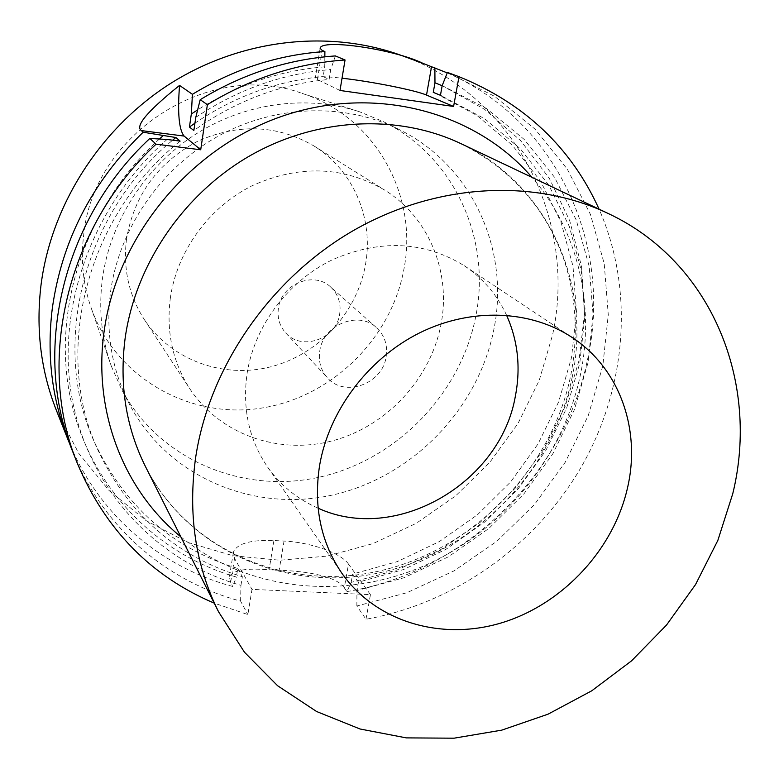 <?xml version="1.0" encoding="UTF-8"?>
<svg xmlns="http://www.w3.org/2000/svg" width="779" height="779" viewBox="0 0 779 779"><rect width="100%" height="100%" fill="white"/><g stroke="black" fill="none" stroke-linecap="round" stroke-linejoin="round"><path stroke-width="0.58" stroke-dasharray="3.9 2.92" d="M447.428 72.418L494.636 96.372L534.998 129.11L567.248 169.062L590.482 214.507L604.212 263.653L608.272 314.706L602.81 365.916L588.233 415.645L565.164 462.346L534.423 504.607L497.002 541.152L454.05 570.861L406.852 592.741L356.85 606.004L365.974 619.247C454.595 603.443 535.3 545.865 581.134 467.244C626.443 388.419 634.914 290.713 599.08 209.162M365.974 619.247L370.453 594.65L251.997 589.382L247.858 614.553L214.196 603.131M506.574 315.252C497.138 294.92 483.087 278.434 464.391 265.795C423.932 240.935 379.762 239.007 331.883 260.001C287.792 281.521 254.655 325.895 247.147 373.053C242.142 408.41 248.978 439.775 267.674 467.166C280.742 485.56 297.559 499.222 318.095 508.181M72.914 452.132C102.419 527.227 166.638 581.65 240.594 601.096L247.858 614.553M340.004 90.471L317.413 79.565L315.368 77.725C316.741 76.215 325.632 76.371 342.03 78.212M335.379 55.922L330.744 69.526L329.127 79.439C280.547 83.928 235.462 100.958 193.854 130.531M324.833 56.818L324.736 66.828L323.139 76.615L329.127 79.439M356.85 606.004L356.938 590.599L358.457 582.156L403.503 569.556L445.968 549.302L484.596 522.096L518.23 488.813L545.855 450.457L566.606 408.186L579.771 363.228L584.795 316.975L581.348 270.858L569.313 226.436L548.844 185.246L520.382 148.857L484.704 118.759L440.447 95.301M442.18 85.622L486.378 108.437L524.179 139.412L554.414 177.115L576.236 219.96L589.177 266.272L593.062 314.404L588.018 362.712L574.405 409.666L552.798 453.816L523.955 493.828L488.813 528.503L448.431 556.781L404.028 577.726L356.938 590.599M195.782 117.337C237.751 89.419 282.738 73.479 330.744 69.526M240.594 601.096L240.954 585.36C158.137 561.932 90.452 491.929 72.554 401.078C54.851 310.363 91.357 205.598 167.047 139.47M240.954 585.36L242.357 576.723C176.385 556.586 128.175 514.228 97.716 449.649C52.602 352.079 86.157 216.124 180.105 141.126M435.704 93.344L477.099 115.565L512.446 145.352L540.665 181.361L560.997 222.132L572.974 266.106L576.46 311.746L571.552 357.532L558.572 402.022L538.075 443.864L510.761 481.812L477.498 514.724L439.278 541.619L397.251 561.62L352.663 574.035L358.457 582.156M194.925 123.179C234.664 96.314 277.402 80.792 323.139 76.615M159.413 139.003C86.313 205.004 51.969 307.812 70.11 396.579C88.465 485.473 155.06 553.888 236.358 577.035L237.741 568.485C172.451 548.445 124.737 506.457 94.59 442.511C50.557 347.093 82.107 214.741 172.646 140.181M237.741 568.485L242.357 576.723M370.453 594.65L348.515 564.093L344.299 587.785L346.918 591.582L351.163 582.4L397.271 569.907L440.787 549.575L480.419 522.125L515.026 488.433L543.547 449.522L565.106 406.531L578.963 360.726L584.562 313.489L581.514 266.301L569.712 220.7L549.283 178.294L520.654 140.658L484.587 109.342L442.17 85.729M351.163 582.4L352.663 574.035M324.736 66.828C279.836 70.47 237.468 84.814 197.642 109.868M346.918 591.582C463.719 572.701 564.58 474.927 587.717 358.7C612.732 245.794 557.793 121.018 447.243 72.885M70.529 445.87C100.51 516.555 162.1 567.657 232.697 586.46L236.358 577.035M402.276 55.757C516.769 96.869 577.278 221.83 552.603 334.834L539.165 380.541L518.016 423.445L489.874 462.278L455.627 495.892L416.298 523.293L373.034 543.596L327.122 556.089L279.934 560.237L232.97 555.719L187.788 542.427L145.965 520.557L109.118 490.595L78.747 453.349L56.234 409.968M344.299 587.785C336.888 576.246 305.699 570.978 279.125 570.286L269.067 569.809C245.823 567.872 232.609 570.209 229.416 576.82L230.623 582.604L232.697 586.46M348.515 564.093C340.91 552.924 310.685 542.301 284.033 541.054L273.945 540.509C250.41 539.691 236.884 543.615 233.359 552.292L234.528 558.368L251.997 589.382M110.599 291.55C119.372 228.14 160.825 167.972 218.354 136.072C276 104.347 345.574 102.731 399.442 129.684C472.649 165.645 510.031 250.556 493.925 329.089C478.452 408.732 412.86 476.553 333.763 494.743C254.801 513.01 168.848 478.033 130.083 405.411C111.894 370.677 105.399 332.721 110.599 291.55M91.513 308.903C116.353 378.224 189.677 418.995 260.303 408.274C331.065 397.845 391.418 339.118 404.019 268.638C418.333 195.48 375.332 116.723 302.057 93.383C210.554 59.233 93.918 133.063 83.791 234.07C80.49 260.079 83.061 285.017 91.513 308.903L111.28 366.042C101.416 338.222 98.475 309.039 102.458 278.473C110.336 221.333 145.264 166.745 195.149 134.553C245.171 102.565 307.296 94.541 359.645 111.806L383.18 121.534C454.566 156.598 491.345 239.338 475.862 315.885C461.012 393.502 397.173 459.513 320.081 477.011C243.126 494.587 159.354 460.175 121.553 389.344L130.083 405.411M111.28 366.042L121.553 389.344M126.568 238.695C122.878 268.424 128.798 295.368 144.31 319.517C171.292 360.443 223.748 379.071 271.199 366.705C318.699 354.357 357.103 312.749 365.507 264.48C373.823 218.841 353.5 170.231 313.898 145.916C277.266 124.747 238.491 123.199 197.574 141.291C157.913 162.558 134.251 195.023 126.568 238.695M170.426 297.403C165.985 331.299 172.5 361.836 189.969 389.003C220.33 435.033 279.603 455.209 333.324 440.573C387.105 425.938 430.904 378.565 441.089 323.918C451.129 272.241 428.976 217.302 384.437 189.94C343.188 166.102 299.136 164.671 252.299 185.645C209.132 207.107 177.281 250.76 170.426 297.403M330.559 286.935C314.034 270.829 281.336 283.897 278.444 307.987C277.1 317.637 279.515 325.934 285.679 332.876C301.502 351.446 336.499 339.04 339.683 313.986C341.221 303.167 338.183 294.16 330.559 286.935L376.471 327.647C358.7 310.295 323.11 324.726 319.789 350.891C318.26 361.368 320.821 370.346 327.453 377.825C344.464 397.816 382.46 384.066 386.121 356.899C387.884 345.165 384.67 335.418 376.471 327.647M180.816 536.799C246.758 590.774 341.192 600.58 421.049 567.112C500.897 533.274 562.798 458.821 580.491 374.495C595.078 304.901 578.174 230.428 531.979 177.339M572.039 377.99C592.303 285.202 548.591 184.389 460.798 143.579C511.764 169.423 546.342 208.675 564.522 261.335C576.372 298.445 578.417 336.606 570.656 375.829C551.454 469.065 473.739 548.893 381.048 570.617C288.532 592.381 188.869 552.009 145.4 466.426C189.18 552.739 289.739 593.754 382.333 572.166C475.122 550.685 552.72 471.256 572.039 377.99M317.413 79.565L322.136 50.392M234.528 558.368L230.623 582.604M284.033 541.054L279.125 570.286M273.945 540.509L269.067 569.809M267.674 467.166L341.991 573.422M464.391 265.795L572.361 337.609M440.456 95.291L442.91 96.294M94.59 442.511L97.716 449.649M233.359 552.292L229.416 576.82M383.18 121.534L399.442 129.684M302.057 93.383L359.645 111.806M144.31 319.517L189.969 389.003M313.898 145.916L384.437 189.94M285.679 332.876L327.453 377.825M320.072 48.58L315.368 77.725"/><path stroke-width="1.17" d="M156.063 144.164L149.86 138.438C61.765 220.145 31.832 352.887 72.914 452.132L77.433 463.554C35.668 362.732 66.244 227.497 156.063 144.164L200.719 149.792L207.38 104.659L200.203 99.693L195.782 117.337L193.854 130.531L189.433 127.045L191.332 114.007L192.423 94.308C234.138 68.961 278.298 54.705 324.892 51.541L324.833 56.818M200.203 99.693C242.805 73.781 287.87 59.194 335.379 55.922L345.048 59.973C296.692 63.333 250.799 78.221 207.38 104.659M345.048 59.973L340.004 90.471L453.602 106.45L458.997 76.683C524.462 103.334 571.153 147.494 599.08 209.162M77.433 463.554C105.379 529.72 150.97 576.246 214.196 603.131M607.873 213.339C533.547 178.06 435.305 183.201 352.575 231.022C270.001 279.048 209.532 366.87 195.753 456.825C187.729 513.536 195.344 565.213 218.578 611.836L244.47 652.218L277.597 685.734L316.605 711.519L360.015 728.988L406.336 737.888L454.069 738.19L501.783 730.137L548.104 714.148L591.758 690.798L631.574 660.826L666.483 625.099L695.52 584.591L717.849 540.402L732.757 493.72C759.953 382.752 712.23 261.978 607.873 213.339L460.798 143.579C398.215 113.929 317.53 117.356 250.565 155.401C183.756 193.62 135.575 264.256 125.176 337.911C119.148 384.378 125.896 427.213 145.4 466.426L218.578 611.836M319.624 465.336C313.324 506.321 320.773 542.35 341.991 573.422C376.744 622.84 443.241 641.419 503.75 622.168C564.317 602.858 614.368 548.212 627.825 486.505C640.747 429.005 619.558 368.574 572.361 337.609C530.703 309.906 471.168 307.316 419.647 332.857C368.185 358.506 329.001 410.63 319.624 465.336M318.095 508.181C395.849 544.122 500.644 483.136 515.416 395.898C520.849 367.532 517.899 340.647 506.574 315.252M200.719 149.792L184.117 136.072C178.966 129.791 177.446 112.906 179.54 85.408L192.423 94.308M172.646 140.181L175.859 137.513L180.105 141.126L167.047 139.47L149.86 138.438M175.859 137.513L143.132 132.226L141.369 130.59C134.816 126.169 147.543 111.115 179.54 85.408M442.17 85.729L434.974 82.788L433.27 92.36L440.447 95.301L442.18 85.622L447.428 72.418L458.997 76.683M342.03 78.212C371.379 81.474 415.48 90.237 426.512 95.077L453.602 106.45M324.892 51.541L322.136 50.392L320.12 48.308C321.045 38.424 395.021 49.379 423.27 63.498L447.243 72.885M434.974 82.788L434.867 67.783M433.27 92.36L440.456 95.291M189.433 127.045L194.925 123.179M197.642 109.868L191.332 114.007M162.947 135.867L159.413 139.003M423.27 63.498L402.276 55.757C330.452 29.329 242.853 38.405 171.818 82.662C100.968 127.162 51.375 204.488 41.053 284.734C35.737 328.923 40.8 370.668 56.234 409.968L68.007 439.726C51.862 398.644 46.623 354.883 52.29 308.455C61.833 240.682 92.117 181.935 143.132 132.226M68.007 439.726L70.529 445.87M531.979 177.339C475.521 111.748 375.42 84.366 282.767 116.013C190.173 147.543 116.928 236.261 104.123 331.367C92.711 411.838 124.046 490.566 180.816 536.799M141.369 130.59L184.117 136.072M426.512 95.077L431.566 66.566"/></g></svg>
